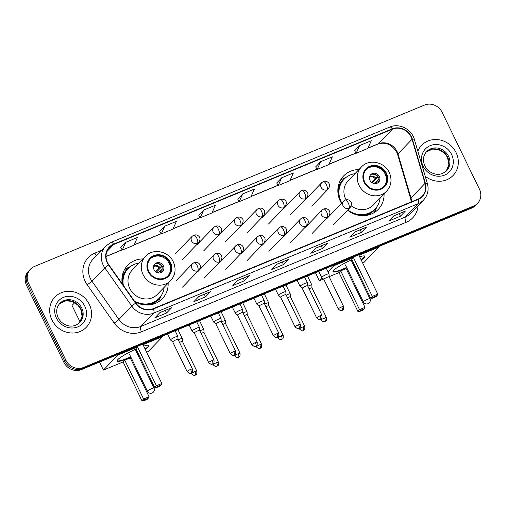 <?xml version="1.0" encoding="UTF-8"?>
<svg xmlns="http://www.w3.org/2000/svg" width="506" height="506" viewBox="0 0 506 506"><rect width="100%" height="100%" fill="white"/><g stroke="black" fill="none" stroke-linecap="round" stroke-linejoin="round"><path stroke-width="0.76" d="M358.906 169.58A24.067 22.068 44 0 0 343.644 175.93A24.067 22.068 44 0 0 340.31 201.179A24.067 22.068 44 0 0 341.518 203.387M347.565 210.199A24.067 22.068 44 0 0 378.292 209.339A24.067 22.068 44 0 0 384.079 193.849M134.906 301.759A24.067 22.068 44 0 0 162.356 298.685A24.067 22.068 44 0 0 168.15 283.196M142.977 258.927A24.067 22.068 44 0 0 127.708 265.277A24.067 22.068 44 0 0 122.218 283.771M30.486 269.154L28.475 271.235A13.624 12.492 44 0 0 26.59 285.529L63.857 362.283A13.624 12.492 44 0 0 81.434 369.563L471.592 208.124A13.624 12.492 44 0 0 475.513 205.461L476.519 204.424A13.624 12.492 44 0 1 472.598 207.087A13.624 12.492 44 0 0 476.519 204.424L477.525 203.38A13.624 12.492 44 0 0 479.41 189.086L442.143 112.332A13.624 12.492 44 0 0 424.566 105.052L34.408 266.485A13.624 12.492 44 0 0 30.486 269.154A13.624 12.492 44 0 0 28.602 283.442L65.869 360.196A13.624 12.492 44 0 0 83.446 367.482L473.603 206.043A13.624 12.492 44 0 0 477.525 203.38M65.869 360.196L64.863 361.24A13.624 12.492 44 0 0 82.44 368.52L472.598 207.087L82.44 368.52A13.624 12.492 44 0 1 64.863 361.24L27.596 284.486L64.863 361.24L63.857 362.283M29.481 270.191A13.624 12.492 44 0 0 27.596 284.486A13.624 12.492 44 0 1 29.481 270.191M51.909 319.887A21.796 19.987 44 0 0 86.311 327.274A21.796 19.987 44 0 0 89.328 304.403A21.796 19.987 44 0 0 54.933 297.016A21.796 19.987 44 0 0 51.909 319.887A21.796 19.987 44 0 0 86.311 327.274A21.796 19.987 44 0 0 89.328 304.403A21.796 19.987 44 0 0 54.933 297.016A21.796 19.987 44 0 0 51.909 319.887M425.223 176.271A21.796 19.987 44 0 0 453.079 175.512A21.796 19.987 44 0 0 456.102 152.641A21.796 19.987 44 0 0 421.7 145.254A21.796 19.987 44 0 0 417.842 151.231A21.796 19.987 44 0 1 421.7 145.254L421.7 145.254A21.796 19.987 44 0 1 456.102 152.641A21.796 19.987 44 0 1 453.079 175.512A21.796 19.987 44 0 1 425.223 176.271M107.519 262.576A14.529 13.327 -136 0 1 109.53 247.333A14.529 13.327 -136 0 1 113.717 244.493L392.397 129.175A14.529 13.327 -136 0 1 412.048 139.264L425.046 183.374A14.529 13.327 -136 0 1 422.137 196.296A14.529 13.327 -136 0 1 417.95 199.136L153.286 308.647A14.529 13.327 -136 0 1 135.817 303.05L108.803 264.746A14.529 13.327 -136 0 1 107.519 262.576M107.209 262.709A14.895 13.656 44 0 0 108.518 264.929L135.538 303.233A14.895 13.656 44 0 0 153.444 308.97L418.108 199.459A14.895 13.656 44 0 0 425.382 183.298L412.384 139.194A14.895 13.656 44 0 0 392.245 128.853L113.559 244.164A14.895 13.656 44 0 0 107.209 262.709M359.627 145.551L356.129 153.293L367.824 148.454L371.322 140.712L359.627 145.551L354.668 150.737M315.674 166.841L320.652 161.68L317.154 169.421L315.674 166.841M281.678 177.802L278.18 185.544L289.868 180.705L293.366 172.963L281.678 177.802L276.712 182.989M125.766 242.317L122.269 250.059L133.964 245.22L137.461 237.478L125.766 242.317L120.807 247.504M164.747 226.188L161.25 233.93L172.938 229.091L176.436 221.35L164.747 226.188L159.782 231.375M203.722 210.06L200.224 217.801L211.919 212.963L215.417 205.221L203.722 210.06L198.757 215.246M242.697 193.931L239.199 201.673L250.894 196.834L254.391 189.092L242.697 193.931L237.738 199.117M366.477 227.131L361.448 232.343L349.754 237.181L354.782 231.969L366.477 227.131A3.631 1.347 -112.5 0 1 366.293 227.251A3.631 1.347 -112.5 0 0 366.293 227.251L354.706 232.052L366.293 227.251M405.451 211.002L400.423 216.214L388.734 221.052L393.763 215.841L405.451 211.002A3.631 1.347 -112.5 0 1 405.274 211.129L393.681 215.923L405.255 211.135A3.631 1.347 -112.5 0 0 405.274 211.129M249.547 275.511L244.518 280.729L232.83 285.561L237.852 280.349L249.547 275.511A3.631 1.347 -112.5 0 1 249.363 275.637A3.631 1.347 -112.5 0 0 249.363 275.637L237.776 280.432L249.363 275.637M210.572 291.639L205.544 296.851L193.849 301.69L198.877 296.478L210.572 291.639A3.631 1.347 -112.5 0 1 210.388 291.766L198.795 296.56L210.369 291.772A3.631 1.347 -112.5 0 0 210.388 291.766M171.591 307.768L166.569 312.98L154.874 317.819L159.902 312.607L171.591 307.768A3.631 1.347 -112.5 0 1 171.414 307.895A3.631 1.347 -112.5 0 0 171.414 307.895L159.82 312.689L171.414 307.895M327.502 243.26L322.474 248.471L310.779 253.31L315.807 248.098L327.502 243.26A3.631 1.347 -112.5 0 1 327.319 243.38L315.725 248.18L327.3 243.386A3.631 1.347 -112.5 0 0 327.319 243.38M288.521 259.382L283.499 264.6L271.804 269.439L276.833 264.221L288.521 259.382A3.631 1.347 -112.5 0 1 288.344 259.508L276.75 264.309M317.154 169.421L328.849 164.583L332.347 156.841L320.652 161.68M283.499 264.6L282.247 262.032M276.75 264.303L288.325 259.515A3.631 1.347 -112.5 0 0 288.344 259.508M322.474 248.471L321.228 245.903M166.569 312.98L165.317 310.412M205.544 296.851L204.297 294.283M244.518 280.729L243.272 278.161M400.423 216.214L399.177 213.646M361.448 232.343L360.202 229.775M239.199 201.673L237.719 199.092M200.224 217.801L198.744 215.221M161.25 233.93L159.769 231.35M122.269 250.059L120.795 247.478M278.18 185.544L276.7 182.963M356.129 153.293L354.649 150.712M148.84 271.475A12.258 11.246 44 0 0 168.188 275.631A12.258 11.246 44 0 0 169.883 262.766A12.258 11.246 44 0 0 150.535 258.61A12.258 11.246 44 0 0 148.84 271.475M167.865 275.953A12.258 11.246 44 0 0 169.257 263.417A12.258 11.246 44 0 0 150.231 258.945M122.408 281.355A17.027 15.616 44 0 0 122.003 282.044M139.011 263.044A21.48 19.696 44 0 0 128.189 268.509L127.563 269.16A21.48 19.696 44 0 0 122.465 284.119M128.189 268.509A21.48 19.696 44 0 0 123.356 285.378M145.519 256.289L132.199 270.109A17.482 16.034 44 0 0 129.776 288.452A17.482 16.034 44 0 0 157.366 294.378L170.693 280.558A17.482 16.034 -136 0 1 143.097 274.638A17.482 16.034 -136 0 1 145.519 256.289C152.939 247.927 168.599 251.128 173.299 261.849C176.322 268.844 175.449 275.081 170.693 280.558M134.286 300.874A21.48 19.696 44 0 0 159.112 298.325A21.48 19.696 44 0 0 164.178 287.313M141.528 304.384A21.48 19.696 44 0 0 158.486 298.976L159.112 298.325M154.058 269.711A5.452 4.997 44 0 0 162.654 271.558A5.452 4.997 44 0 0 163.413 265.84A5.452 4.997 44 0 0 154.811 263.993A5.452 4.997 44 0 0 154.058 269.711M162.186 271.981A5.452 4.997 44 0 0 162.534 266.751A5.452 4.997 44 0 0 154.406 264.48M161.028 295.972L159.921 298.597A23.611 21.657 -136 0 1 158.03 302.101M121.971 281.684L122.414 281.228M124.457 269.73A23.611 21.657 -136 0 1 127.885 267.706L130.466 266.51M162.205 266.169L156.379 272.215M156.702 263.512A6.357 5.832 -136 0 1 161.718 266.181L162.11 266.017M155.658 271.716L159.257 267.984L161.718 266.181M163.065 269.647A6.357 5.832 -136 0 0 162.894 268.604L163.058 268.541M162.894 268.604L158.055 272.873M143.704 346.123A17.71 2.625 -25.9 0 1 148.985 345.585A17.71 2.625 -25.9 0 1 145.298 349.406M138.258 353.612A17.71 2.625 -25.9 0 1 137.461 354.036M130.927 357.211A17.71 2.625 -25.9 0 1 128.157 358.406A17.71 2.625 -25.9 0 1 117.126 361.056A17.71 2.625 -25.9 0 1 136.044 349.051M123.103 361.942L124.786 360.196L130.244 357.938L149.074 396.723L147.252 399.335L143.356 400.948L141.933 400.727L123.103 361.942L103.42 370.088L99.53 362.081M80.093 322.05L72.035 305.453L74.724 302.664M162.445 336.047L162.698 336.553L148.239 351.543L146.651 352.201M139.087 355.332L138.258 355.674M131.528 358.457L130.668 358.817M162.698 336.553L143.015 344.7L161.844 383.478L156.386 385.736L157.309 386.483L161.205 384.87L161.844 383.478M137.556 346.958L135.874 348.704L154.703 387.482L156.386 385.736L137.556 346.958L117.873 355.098L103.42 370.088M117.873 355.098L117.626 354.592M141.933 400.727L143.615 398.981L124.786 360.196M143.356 400.948L144.539 399.727L143.615 398.981L149.074 396.723M148.435 398.114L144.539 399.727M161.205 384.87L160.022 386.097L156.126 387.71L157.309 386.483M154.703 387.482L156.126 387.71M148.834 345.415A17.71 2.625 -25.9 0 1 148.062 346.629A17.71 2.625 -25.9 0 1 145.102 349.001M138.062 353.213A17.71 2.625 -25.9 0 1 137.265 353.631M130.731 356.806A17.71 2.625 -25.9 0 1 117.088 360.829M129.745 354.206A3.631 0.538 154.1 0 0 129.593 354.504A3.631 0.538 154.1 0 0 129.631 354.542M364.769 182.128A12.258 11.246 44 0 0 384.117 186.284A12.258 11.246 44 0 0 385.819 173.419A12.258 11.246 44 0 0 366.464 169.263A12.258 11.246 44 0 0 364.769 182.128M383.795 186.606A12.258 11.246 44 0 0 385.186 174.07A12.258 11.246 44 0 0 366.161 169.599M338.337 192.008A17.027 15.616 44 0 0 337.932 192.697M354.94 173.697A21.48 19.696 44 0 0 344.124 179.162L343.492 179.813A21.48 19.696 44 0 0 338.71 196.954M344.124 179.162A21.48 19.696 44 0 0 341.145 201.698A21.48 19.696 44 0 0 341.854 203.032M351.234 205.853A17.482 16.034 44 0 0 373.301 205.031L386.622 191.211A17.482 16.034 -136 0 1 359.032 185.285A17.482 16.034 -136 0 1 361.448 166.942L348.128 180.762A17.482 16.034 44 0 0 345.706 199.105A17.482 16.034 44 0 0 346.066 199.807M347.837 209.914A21.48 19.696 44 0 0 375.041 208.978A21.48 19.696 44 0 0 380.107 197.966M357.457 215.031A21.48 19.696 44 0 0 374.415 209.629L375.041 208.978M369.987 180.364A5.452 4.997 44 0 0 378.589 182.211A5.452 4.997 44 0 0 379.342 176.493A5.452 4.997 44 0 0 370.74 174.646A5.452 4.997 44 0 0 369.987 180.364M378.115 182.634A5.452 4.997 44 0 0 378.463 177.404A5.452 4.997 44 0 0 370.335 175.133M376.957 206.625L375.85 209.25A23.611 21.657 -136 0 1 373.959 212.754M337.9 192.337L338.343 191.882M340.386 180.383A23.611 21.657 -136 0 1 343.814 178.359L346.401 177.163M378.134 176.822L372.308 182.868M372.631 174.165A6.357 5.832 -136 0 1 377.647 176.834L378.039 176.67M371.587 182.369L375.186 178.637L377.647 176.834M378.994 180.3A6.357 5.832 -136 0 0 378.823 179.257L378.988 179.187M378.823 179.257L373.985 183.526M359.633 256.776A17.71 2.625 -25.9 0 1 364.915 256.238A17.71 2.625 -25.9 0 1 361.227 260.059M354.187 264.265A17.71 2.625 -25.9 0 1 353.39 264.689M346.857 267.864A17.71 2.625 -25.9 0 1 344.086 269.059A17.71 2.625 -25.9 0 1 333.056 271.709A17.71 2.625 -25.9 0 1 351.974 259.704M339.033 272.595L340.715 270.849L346.174 268.591L365.003 307.376L363.182 309.988L359.285 311.601L357.862 311.38L339.033 272.595L329.172 276.674M323.473 279.034L319.349 280.741L315.459 272.734M378.38 246.7L378.627 247.206L364.175 262.197L362.587 262.854M355.022 265.985L354.187 266.327M347.464 269.11L346.597 269.47M378.627 247.206L358.944 255.353L377.773 294.131L372.315 296.389L373.238 297.136L377.134 295.523L377.773 294.131M353.485 257.611L351.803 259.357L370.632 298.135L372.315 296.389L353.485 257.611L333.802 265.751L328.002 271.773M322.132 277.857L319.349 280.741M333.802 265.751L333.555 265.245M357.862 311.38L359.545 309.634L340.715 270.849M359.285 311.601L360.468 310.38L359.545 309.634L365.003 307.376M364.364 308.768L360.468 310.38M377.134 295.523L375.952 296.75L372.055 298.363L373.238 297.136M370.632 298.135L372.055 298.363M364.763 256.068A17.71 2.625 -25.9 0 1 363.991 257.282A17.71 2.625 -25.9 0 1 361.031 259.654M353.991 263.86A17.71 2.625 -25.9 0 1 353.194 264.284M346.661 267.459A17.71 2.625 -25.9 0 1 333.018 271.482M345.674 264.859A3.631 0.538 154.1 0 0 345.522 265.157A3.631 0.538 154.1 0 0 345.56 265.195M182.445 341.512A2.954 0.436 154.1 0 0 182.438 341.487L182.286 338.603A4.086 0.607 154.1 0 0 182.28 338.571A4.086 0.607 154.1 0 0 179.738 339.178A4.086 0.607 154.1 0 0 178.27 339.842M194.993 371.581A2.954 0.436 154.1 0 0 191.521 373.719C193.551 375.376 194.658 375.907 194.835 375.307L195.31 375.155A2.954 1.094 67.5 0 0 195.455 375.054A2.954 1.094 -112.5 0 0 194.993 371.581A2.954 0.436 154.1 0 1 196.834 371.138L182.438 341.487A2.954 0.436 154.1 0 0 180.598 341.929A2.954 0.436 154.1 0 0 179.522 342.417M216.587 362.644A2.954 0.436 154.1 0 0 213.115 364.782C215.145 366.445 216.252 366.97 216.429 366.369L216.903 366.224A2.954 1.094 67.5 0 0 217.049 366.116A2.954 1.094 -112.5 0 0 216.587 362.644A2.954 0.436 154.1 0 1 218.428 362.201L204.032 332.556A2.954 0.436 154.1 0 0 204.032 332.556L203.88 329.672A4.086 0.607 154.1 0 0 203.874 329.634A4.086 0.607 154.1 0 0 201.325 330.247A4.086 0.607 154.1 0 0 199.864 330.905M204.032 332.556A2.954 0.436 154.1 0 0 202.191 332.992A2.954 0.436 154.1 0 0 201.116 333.479M225.625 323.644A2.954 0.436 154.1 0 0 225.619 323.619L225.474 320.734A4.086 0.607 154.1 0 0 225.467 320.696A4.086 0.607 154.1 0 0 222.918 321.31A4.086 0.607 154.1 0 0 221.457 321.974M238.181 353.713A2.954 0.436 154.1 0 0 234.708 355.851C236.738 357.508 237.845 358.039 238.022 357.438L238.49 357.287A2.954 1.094 67.5 0 0 238.642 357.185A2.954 1.094 -112.5 0 0 238.181 353.713A2.954 0.436 154.1 0 1 240.021 353.27L225.619 323.619A2.954 0.436 154.1 0 0 223.785 324.061A2.954 0.436 154.1 0 0 222.71 324.548M259.774 344.776A2.954 0.436 154.1 0 0 256.302 346.914C258.332 348.571 259.439 349.102 259.616 348.501L260.084 348.349A2.954 1.094 67.5 0 0 260.236 348.248A2.954 1.094 -112.5 0 0 259.774 344.776A2.954 0.436 154.1 0 1 261.615 344.333L247.213 314.681A2.954 0.436 154.1 0 1 247.219 314.713L247.067 311.804A4.086 0.607 154.1 0 0 247.061 311.766A4.086 0.607 154.1 0 0 244.512 312.373A4.086 0.607 154.1 0 0 243.051 313.037M247.213 314.681A2.954 0.436 154.1 0 0 245.378 315.124A2.954 0.436 154.1 0 0 244.303 315.611M268.812 305.776A2.954 0.436 154.1 0 0 268.806 305.75L268.661 302.866A4.086 0.607 154.1 0 0 268.654 302.828A4.086 0.607 154.1 0 0 266.105 303.442A4.086 0.607 154.1 0 0 264.644 304.106M281.368 335.845A2.954 0.436 154.1 0 0 277.895 337.976C279.926 339.64 281.032 340.165 281.209 339.564L281.678 339.418A2.954 1.094 67.5 0 0 281.823 339.317A2.954 1.094 -112.5 0 0 281.368 335.845A2.954 0.436 154.1 0 1 283.208 335.402L268.806 305.75A2.954 0.436 154.1 0 0 266.972 306.193A2.954 0.436 154.1 0 0 265.89 306.68M302.961 326.908A2.954 0.436 154.1 0 0 299.489 329.045C301.519 330.703 302.626 331.234 302.803 330.633L303.271 330.481A2.954 1.094 67.5 0 0 303.417 330.38A2.954 1.094 -112.5 0 0 302.961 326.908A2.954 0.436 154.1 0 1 304.802 326.465L290.4 296.813A2.954 0.436 154.1 0 1 290.406 296.839L290.254 293.929A4.086 0.607 154.1 0 0 290.248 293.891A4.086 0.607 154.1 0 0 287.699 294.505A4.086 0.607 154.1 0 0 286.238 295.169M290.4 296.813A2.954 0.436 154.1 0 0 288.565 297.256A2.954 0.436 154.1 0 0 287.484 297.743M312 287.889L311.848 284.998A4.086 0.607 154.1 0 0 311.835 284.96A4.086 0.607 154.1 0 0 309.292 285.574A4.086 0.607 154.1 0 0 307.831 286.232M312 287.908A2.954 0.436 154.1 0 0 311.993 287.876A2.954 0.436 154.1 0 0 310.153 288.319A2.954 0.436 154.1 0 0 309.077 288.806M178.03 339.362A2.954 0.436 154.1 0 0 178.023 339.336L177.878 336.452A4.086 0.607 154.1 0 0 177.865 336.414A4.086 0.607 154.1 0 0 174.633 337.325A4.086 0.607 154.1 0 0 170.686 339.652A4.086 0.607 154.1 0 0 170.516 339.981A4.086 0.607 154.1 0 0 170.541 340.013L172.717 341.923M190.585 369.424A2.954 0.436 154.1 0 0 187.112 371.562C189.143 373.226 190.25 373.751 190.427 373.15L190.895 373.004A2.954 1.094 67.5 0 0 191.04 372.903A2.954 1.094 -112.5 0 0 190.585 369.424A2.954 0.436 154.1 0 1 192.419 368.988L178.023 339.336A2.954 0.436 154.1 0 0 176.183 339.773A2.954 0.436 154.1 0 0 172.837 341.67A2.954 0.436 154.1 0 0 172.71 341.911A2.954 0.436 154.1 0 0 172.729 341.936M212.178 360.493A2.954 0.436 154.1 0 0 208.706 362.631C210.736 364.288 211.843 364.82 212.02 364.219L212.488 364.067A2.954 1.094 67.5 0 0 212.634 363.966A2.954 1.094 -112.5 0 0 212.178 360.493A2.954 0.436 154.1 0 1 214.013 360.051L199.617 330.399A2.954 0.436 154.1 0 1 199.623 330.424L199.472 327.515A4.086 0.607 154.1 0 0 199.459 327.477A4.086 0.607 154.1 0 0 196.227 328.388A4.086 0.607 154.1 0 0 192.28 330.715A4.086 0.607 154.1 0 0 192.109 331.05A4.086 0.607 154.1 0 0 192.135 331.082L194.31 332.992A2.954 0.436 154.1 0 0 194.323 332.999M199.617 330.399A2.954 0.436 154.1 0 0 197.776 330.842A2.954 0.436 154.1 0 0 194.43 332.739A2.954 0.436 154.1 0 0 194.304 332.98L208.706 362.631M221.065 318.584A4.086 0.607 154.1 0 0 221.052 318.546A4.086 0.607 154.1 0 0 217.82 319.457A4.086 0.607 154.1 0 0 213.867 321.778A4.086 0.607 154.1 0 0 213.703 322.113A4.086 0.607 154.1 0 0 213.728 322.145L215.904 324.055A2.954 0.436 154.1 0 1 215.898 324.042A2.954 0.436 154.1 0 1 216.024 323.802A2.954 0.436 154.1 0 1 219.37 321.905A2.954 0.436 154.1 0 1 221.211 321.462L221.065 318.584M221.217 321.493A2.954 0.436 154.1 0 0 221.211 321.462L235.606 351.113A2.954 0.436 154.1 0 0 233.772 351.556A2.954 0.436 154.1 0 0 230.3 353.694C232.33 355.351 233.43 355.882 233.614 355.282L234.082 355.13A2.954 1.094 67.5 0 0 234.227 355.029A2.954 1.094 -112.5 0 0 233.772 351.556M255.366 342.625A2.954 0.436 154.1 0 0 251.893 344.757C253.923 346.42 255.024 346.952 255.207 346.344L255.675 346.199A2.954 1.094 67.5 0 0 255.821 346.098A2.954 1.094 -112.5 0 0 255.366 342.625A2.954 0.436 154.1 0 1 257.2 342.182L242.804 312.531A2.954 0.436 154.1 0 1 242.81 312.556L242.659 309.647A4.086 0.607 154.1 0 0 242.646 309.609A4.086 0.607 154.1 0 0 239.414 310.52A4.086 0.607 154.1 0 0 235.461 312.847A4.086 0.607 154.1 0 0 235.296 313.182A4.086 0.607 154.1 0 0 235.315 313.208L237.497 315.118A2.954 0.436 154.1 0 0 237.51 315.13M242.804 312.531A2.954 0.436 154.1 0 0 240.964 312.974A2.954 0.436 154.1 0 0 237.611 314.865A2.954 0.436 154.1 0 0 237.491 315.105L251.893 344.757M264.404 303.606L264.252 300.709A4.086 0.607 154.1 0 0 264.24 300.678A4.086 0.607 154.1 0 0 261.007 301.582A4.086 0.607 154.1 0 0 257.054 303.91A4.086 0.607 154.1 0 0 256.89 304.245A4.086 0.607 154.1 0 0 256.909 304.277L259.091 306.187A2.954 0.436 154.1 0 1 259.085 306.174A2.954 0.436 154.1 0 1 259.205 305.934A2.954 0.436 154.1 0 1 262.557 304.036A2.954 0.436 154.1 0 1 264.398 303.594A2.954 0.436 154.1 0 1 264.404 303.619M298.546 324.751A2.954 0.436 154.1 0 0 295.074 326.889C297.111 328.552 298.211 329.077 298.388 328.476L298.863 328.331A2.954 1.094 67.5 0 0 299.008 328.223A2.954 1.094 -112.5 0 0 298.546 324.751A2.954 0.436 154.1 0 1 300.387 324.314L285.991 294.663A2.954 0.436 154.1 0 1 285.998 294.688L285.839 291.779A4.086 0.607 154.1 0 0 285.833 291.741A4.086 0.607 154.1 0 0 282.601 292.651A4.086 0.607 154.1 0 0 278.648 294.979A4.086 0.607 154.1 0 0 278.483 295.308A4.086 0.607 154.1 0 0 278.502 295.34L280.685 297.25A2.954 0.436 154.1 0 0 280.697 297.262M285.991 294.663A2.954 0.436 154.1 0 0 284.151 295.099A2.954 0.436 154.1 0 0 280.798 296.997A2.954 0.436 154.1 0 0 280.678 297.237L295.074 326.889M307.591 285.751A2.954 0.436 154.1 0 0 307.585 285.726L307.433 282.841A4.086 0.607 154.1 0 0 307.427 282.803A4.086 0.607 154.1 0 0 304.195 283.714A4.086 0.607 154.1 0 0 300.241 286.042A4.086 0.607 154.1 0 0 300.071 286.377A4.086 0.607 154.1 0 0 300.096 286.409L302.278 288.319M320.14 315.82A2.954 0.436 154.1 0 0 316.667 317.958C318.698 319.615 319.805 320.146 319.982 319.545L320.456 319.394A2.954 1.094 67.5 0 0 320.602 319.292A2.954 1.094 -112.5 0 0 320.14 315.82A2.954 0.436 154.1 0 1 321.98 315.377L307.585 285.726A2.954 0.436 154.1 0 0 305.744 286.168A2.954 0.436 154.1 0 0 302.392 288.066A2.954 0.436 154.1 0 0 302.272 288.306A2.954 0.436 154.1 0 0 302.291 288.325M329.026 273.91A4.086 0.607 154.1 0 0 329.02 273.873A4.086 0.607 154.1 0 0 325.782 274.783A4.086 0.607 154.1 0 0 321.835 277.105A4.086 0.607 154.1 0 0 321.664 277.44A4.086 0.607 154.1 0 0 321.69 277.471L323.872 279.382A2.954 0.436 154.1 0 0 323.884 279.388A2.954 0.436 154.1 0 1 323.985 279.129A2.954 0.436 154.1 0 1 327.338 277.231A2.954 0.436 154.1 0 1 329.172 276.788A2.954 0.436 154.1 0 1 329.185 276.82L329.026 273.91M81.434 369.563L83.446 367.482M26.59 285.529L28.602 283.442M471.592 208.124L473.603 206.043M412.048 139.264L397.975 153.862A14.529 13.327 44 0 0 397.071 151.541A14.529 13.327 44 0 0 378.324 143.774L368.007 148.043M411.561 201.78A14.529 13.327 44 0 0 410.973 197.972L397.975 153.862A8.172 1.72 163.6 0 0 397.653 154.577L396.736 152.211C391.752 144.393 385.483 141.68 377.919 144.058A8.172 3.023 -112.5 0 0 378.324 143.774L392.397 129.175M113.717 244.493L106.848 251.615M418.089 205.727A22.707 20.822 -136 0 1 406.147 222.311L141.484 331.822A4.541 1.682 -112.5 0 1 140.782 326.478L153.653 313.132A18.165 16.654 -136 0 1 131.813 306.13L104.793 267.826A18.165 16.654 -136 0 1 103.199 265.119A18.165 16.654 -136 0 1 105.71 246.061L92.845 259.407A18.165 16.654 44 0 0 90.327 278.464A18.165 16.654 44 0 0 91.928 281.172L118.942 319.476A18.165 16.654 44 0 0 140.782 326.478L405.445 216.966A18.165 16.654 44 0 0 410.67 213.418L423.541 200.066A18.165 16.654 -136 0 1 418.317 203.621L153.653 313.132A4.541 1.682 -112.5 0 0 153.444 308.97M108.518 264.929A4.541 0.373 -35.2 0 0 104.793 267.826L91.928 281.172A4.541 0.373 144.8 0 1 87.171 284.77A22.707 20.822 -136 0 1 94.85 253.12L101.592 250.331M418.108 199.459A4.541 1.682 67.5 0 1 418.317 203.621L405.445 216.966A4.541 1.682 -112.5 0 0 406.147 222.311M425.382 183.298A4.541 0.955 -16.4 0 1 427.361 183.52L414.363 139.409C411.682 129.194 399.158 122.831 389.848 127.038L111.168 242.355A4.541 1.682 67.5 0 1 113.559 244.164M141.484 331.822A22.707 20.822 -136 0 1 114.192 323.075A4.541 0.373 144.8 0 0 118.942 319.476L131.813 306.13A4.541 0.373 -35.2 0 1 135.538 303.233M412.384 139.194A4.541 0.955 -16.4 0 1 414.363 139.409M392.245 128.853A4.541 1.682 -112.5 0 0 389.848 127.038M114.192 323.075L87.171 284.77M94.85 253.12A4.541 1.682 -112.5 0 0 96.557 255.555M425.046 183.374L410.973 197.972A8.172 1.72 163.6 0 0 410.651 198.687L397.653 154.577M355.977 153.021L329.033 164.172M316.996 169.149L290.052 180.3M278.022 185.278L251.077 196.429M239.047 201.407L212.103 212.552M200.072 217.529L173.128 228.68M161.091 233.658L134.147 244.809M122.117 249.787L106.032 256.441M80.865 308.926A13.839 12.694 44 0 0 59.48 303.783L65.906 300.811L71.89 301.386L77.646 304.871L80.758 309.147L82.105 316.579L79.379 322.98A13.839 12.694 44 0 0 80.865 308.926M79.828 322.537A13.839 12.694 44 0 0 81.744 308.015A13.839 12.694 44 0 0 59.904 303.322C56.362 307.275 55.761 312.044 58.101 317.623C59.657 320.734 61.998 323.075 65.122 324.637C68.873 326.294 73.762 327.629 79.828 322.537M84.837 306.263A16.565 15.193 44 0 0 63.465 297.408A16.565 15.193 44 0 0 56.4 318.027A16.565 15.193 44 0 0 77.779 326.882A16.565 15.193 44 0 0 84.837 306.263M170.471 262.525A12.941 11.866 44 0 0 153.773 255.606A12.941 11.866 44 0 0 148.252 271.716A12.941 11.866 44 0 0 164.956 278.635A12.941 11.866 44 0 0 170.471 262.525M149.409 304.909A21.771 19.968 44 0 0 160.421 296.813M129.656 267.149A21.771 19.968 44 0 0 121.959 278.445M129.587 354.453L147.455 391.252A3.631 0.538 -25.9 0 1 147.607 390.955A3.631 0.538 -25.9 0 1 151.73 388.621A3.631 0.538 -25.9 0 1 153.988 388.077L135.216 349.418M153.723 265.833A5.269 4.832 -136 0 1 159.928 267.434M153.571 266.453A4.997 4.579 -136 0 1 159.257 267.984M161.104 269.862A5.269 4.832 -136 0 1 160.857 272.709M160.434 270.406A4.997 4.579 -136 0 1 160.244 272.886M386.401 173.178A12.941 11.866 44 0 0 369.703 166.259A12.941 11.866 44 0 0 364.187 182.369A12.941 11.866 44 0 0 380.885 189.288A12.941 11.866 44 0 0 386.401 173.178M365.338 215.562A21.771 19.968 44 0 0 376.35 207.466M345.585 177.802A21.771 19.968 44 0 0 337.894 189.099M345.516 265.1L363.384 301.905A3.631 0.538 -25.9 0 1 363.536 301.608A3.631 0.538 -25.9 0 1 367.66 299.274A3.631 0.538 -25.9 0 1 369.924 298.73L351.151 260.071M369.652 176.486A5.269 4.832 -136 0 1 375.857 178.087M369.5 177.106A4.997 4.579 -136 0 1 375.186 178.637M377.033 180.515A5.269 4.832 -136 0 1 376.787 183.362M376.363 181.059A4.997 4.579 -136 0 1 376.173 183.539M446.153 171.211A13.839 12.694 44 0 0 447.639 157.164A13.839 12.694 44 0 0 426.248 152.021L432.674 149.049L438.658 149.624L444.413 153.109L447.525 157.385L448.879 164.817L446.147 171.218M446.602 170.775A13.839 12.694 44 0 0 448.518 156.253A13.839 12.694 44 0 0 426.672 151.56C423.13 155.513 422.529 160.282 424.869 165.86C426.425 168.972 428.765 171.313 431.89 172.875C435.641 174.532 440.536 175.867 446.602 170.775M451.611 154.501A16.565 15.193 44 0 0 430.233 145.646A16.565 15.193 44 0 0 423.174 166.265A16.565 15.193 44 0 0 444.546 175.12A16.565 15.193 44 0 0 451.611 154.501M175.633 253.436L192.223 236.232A4.541 4.162 44 0 0 191.591 240.995A4.541 4.162 44 0 0 197.448 243.424A4.541 1.682 -112.5 0 0 196.745 238.079A4.541 1.682 67.5 0 0 193.754 235.189C195.544 234.676 196.929 234.797 197.922 235.549C198.928 236.188 201.496 238.237 198.757 242.538A4.541 4.162 44 0 1 197.448 243.424M197.226 244.506L213.81 227.295A4.541 4.162 44 0 0 213.184 232.064A4.541 4.162 44 0 0 219.041 234.487A4.541 1.682 -112.5 0 0 218.339 229.148A4.541 1.682 67.5 0 0 215.347 226.252C217.131 225.739 218.522 225.859 219.515 226.612C220.521 227.257 223.089 229.3 220.35 233.601A4.541 4.162 44 0 1 219.041 234.487M218.813 235.568L235.404 218.364A4.541 4.162 44 0 0 234.778 223.127A4.541 4.162 44 0 0 240.635 225.556A4.541 1.682 -112.5 0 0 239.933 220.211A4.541 1.682 67.5 0 0 236.941 217.321C239.351 216.701 241.096 217.131 242.159 218.605C243.544 219.509 243.475 221.527 241.944 224.664A4.541 4.162 44 0 1 240.635 225.556M240.407 226.631L256.997 209.427A4.541 4.162 44 0 0 256.371 214.19A4.541 4.162 44 0 0 262.228 216.619A4.541 1.682 -112.5 0 0 261.526 211.274A4.541 1.682 67.5 0 0 258.534 208.383C260.944 207.77 262.684 208.194 263.752 209.667C265.138 210.572 265.068 212.596 263.537 215.733A4.541 4.162 44 0 1 262.228 216.619M262 217.7L278.591 200.496A4.541 4.162 44 0 0 277.965 205.259A4.541 4.162 44 0 0 283.822 207.688A4.541 1.682 -112.5 0 0 283.12 202.343A4.541 1.682 67.5 0 0 280.128 199.453C282.538 198.833 284.277 199.263 285.346 200.73C286.731 201.641 286.662 203.659 285.131 206.796A4.541 4.162 44 0 1 283.822 207.688M283.594 208.763L300.185 191.559A4.541 4.162 44 0 0 299.558 196.322A4.541 4.162 44 0 0 305.415 198.75A4.541 1.682 -112.5 0 0 304.713 193.406A4.541 1.682 67.5 0 0 301.715 190.515C303.505 190.003 304.897 190.123 305.883 190.876C306.889 191.515 309.457 193.564 306.725 197.865A4.541 4.162 44 0 1 305.415 198.75M305.188 199.832L321.778 182.622A4.541 4.162 44 0 0 321.152 187.391A4.541 4.162 44 0 0 327.009 189.813A4.541 1.682 -112.5 0 0 326.307 184.475A4.541 1.682 67.5 0 0 323.309 181.578C325.099 181.066 326.49 181.186 327.477 181.939C328.483 182.584 331.05 184.627 328.318 188.928A4.541 4.162 44 0 1 327.009 189.813M324.555 317.97A2.954 0.436 154.1 0 0 321.082 320.108C323.113 321.772 324.219 322.297 324.397 321.696L324.865 321.544A2.954 1.094 67.5 0 0 325.01 321.443A2.954 1.094 -112.5 0 0 324.555 317.97A2.954 0.436 154.1 0 1 326.389 317.528L311.993 287.876M175.974 280.849L192.565 263.645A4.541 4.162 44 0 0 191.938 268.408A4.541 4.162 44 0 0 197.795 270.836A4.541 1.682 -112.5 0 0 197.093 265.492A4.541 1.682 67.5 0 0 194.095 262.601C195.885 262.089 197.277 262.209 198.263 262.962C199.269 263.601 201.837 265.65 199.105 269.951A4.541 4.162 44 0 1 197.795 270.836M197.568 271.918L214.158 254.708A4.541 4.162 44 0 0 213.532 259.477A4.541 4.162 44 0 0 219.389 261.899A4.541 1.682 -112.5 0 0 218.687 256.561A4.541 1.682 67.5 0 0 215.689 253.664C217.479 253.152 218.87 253.272 219.857 254.025C220.863 254.67 223.431 256.719 220.698 261.014A4.541 4.162 44 0 1 219.389 261.899M219.161 262.981L235.752 245.777A4.541 4.162 44 0 0 235.126 250.54A4.541 4.162 44 0 0 240.982 252.968A4.541 1.682 -112.5 0 0 240.274 247.624A4.541 1.682 67.5 0 0 237.282 244.733C239.072 244.221 240.464 244.341 241.451 245.094C242.456 245.733 245.024 247.782 242.292 252.077A4.541 4.162 44 0 1 240.982 252.968M240.755 254.044L257.345 236.84A4.541 4.162 44 0 0 256.713 241.609A4.541 4.162 44 0 0 262.576 244.031A4.541 1.682 -112.5 0 0 261.868 238.687A4.541 1.682 67.5 0 0 258.876 235.796C260.666 235.284 262.057 235.404 263.044 236.157C264.05 236.802 266.618 238.845 263.879 243.146A4.541 4.162 44 0 1 262.576 244.031M276.953 333.688A2.954 0.436 154.1 0 0 273.487 335.826C275.517 337.483 276.618 338.014 276.801 337.413L277.269 337.262A2.954 1.094 67.5 0 0 277.414 337.16A2.954 1.094 -112.5 0 0 276.953 333.688A2.954 0.436 154.1 0 1 278.793 333.245L264.398 303.594M262.348 245.113L278.939 227.909A4.541 4.162 44 0 0 278.306 232.671A4.541 4.162 44 0 0 284.17 235.1A4.541 1.682 -112.5 0 0 283.461 229.756A4.541 1.682 67.5 0 0 280.469 226.865C282.259 226.353 283.645 226.473 284.638 227.226C285.643 227.864 288.211 229.914 285.473 234.208A4.541 4.162 44 0 1 284.17 235.1M283.942 236.175L300.532 218.971A4.541 4.162 44 0 0 299.9 223.734A4.541 4.162 44 0 0 305.763 226.163A4.541 1.682 -112.5 0 0 305.055 220.818A4.541 1.682 67.5 0 0 302.063 217.928C303.853 217.416 305.238 217.536 306.231 218.288C307.237 218.927 309.805 220.977 307.066 225.278A4.541 4.162 44 0 1 305.763 226.163M305.535 227.245L322.126 210.034A4.541 4.162 44 0 0 321.493 214.803A4.541 4.162 44 0 0 327.357 217.226A4.541 1.682 -112.5 0 0 326.648 211.887A4.541 1.682 67.5 0 0 323.657 208.991C325.447 208.478 326.832 208.599 327.825 209.351C328.83 209.996 331.398 212.039 328.66 216.34A4.541 4.162 44 0 1 327.357 217.226M341.733 306.883A2.954 0.436 154.1 0 0 338.261 309.021C340.291 310.678 341.398 311.209 341.575 310.608L342.043 310.456A2.954 1.094 67.5 0 0 342.195 310.355A2.954 1.094 -112.5 0 0 341.733 306.883A2.954 0.436 154.1 0 1 343.574 306.44L329.172 276.788M327.129 218.307L343.719 201.103A4.541 4.162 44 0 0 343.087 205.866A4.541 4.162 44 0 0 348.95 208.295A4.541 1.682 -112.5 0 0 348.242 202.95A4.541 1.682 67.5 0 0 345.25 200.06C347.04 199.547 348.425 199.668 349.418 200.42C350.424 201.059 352.992 203.108 350.253 207.403A4.541 4.162 44 0 1 348.95 208.295M423.541 200.066C427.76 195.386 429.031 189.87 427.361 183.52M111.168 242.355L105.71 246.061M411.22 201.919L410.651 198.687M377.919 144.058L367.944 148.182M356.028 153.116L328.97 164.311M317.053 169.238L289.995 180.44M278.072 185.367L251.014 196.568M239.098 201.496L212.039 212.691M200.123 217.624L173.065 228.82M161.148 233.753L134.084 244.948M122.167 249.882L106.032 256.555M147.455 391.252A3.631 3.631 0 0 0 152.11 393.023A3.631 3.631 0 0 0 153.988 388.077M386.622 191.211C391.378 185.734 392.251 179.497 389.228 172.495C384.528 161.781 368.868 158.58 361.448 166.942M363.384 301.905A3.631 3.631 0 0 0 368.045 303.676A3.631 3.631 0 0 0 369.924 298.73M192.223 236.232L193.754 235.189M177.941 329.634L182.28 338.571M182.166 259.742L198.757 242.538M191.521 373.719L191.123 372.897M196.834 371.138C196.973 373.592 196.726 374.763 196.107 374.661L195.31 375.155M213.81 227.295L215.347 226.252M199.535 320.696L203.874 329.634M203.76 250.805L220.35 233.601M213.115 364.782L212.716 363.959M218.428 362.201C218.567 364.655 218.32 365.832 217.7 365.724L216.903 366.224M235.404 218.364L236.941 217.321M221.128 311.766L225.467 320.696M225.353 241.874L241.944 224.664M234.708 355.851L234.31 355.029M240.021 353.27C240.154 355.718 239.914 356.894 239.294 356.793L238.49 357.287M256.997 209.427L258.534 208.383M242.722 302.828L247.061 311.766M246.947 232.937L263.537 215.733M256.302 346.914L255.903 346.091M261.615 344.333C261.747 346.787 261.507 347.957 260.887 347.856L260.084 348.349M278.591 200.496L280.128 199.453M264.315 293.897L268.654 302.828M268.541 224L285.131 206.796M277.895 337.976L277.497 337.154M283.208 335.402C283.341 337.85 283.101 339.026 282.481 338.925L281.678 339.418M300.185 191.559L301.715 190.515M285.909 284.96L290.248 293.891M290.134 215.069L306.725 197.865M299.489 329.045L299.09 328.223M304.802 326.465C304.935 328.919 304.694 330.089 304.074 329.988L303.271 330.481M321.778 182.622L323.309 181.578M307.503 276.023L311.835 284.96M311.728 206.132L328.318 188.928M321.082 320.108L320.684 319.286M326.389 317.528C326.528 319.982 326.288 321.158 325.668 321.051L324.865 321.544M192.565 263.645L194.095 262.601M175.139 330.791L177.865 336.414M167.575 333.922L170.516 339.981M187.112 371.562L172.71 341.911M192.419 368.988C192.558 371.436 192.318 372.612 191.698 372.505L190.895 373.004M182.514 287.155L199.105 269.951M214.158 254.708L215.689 253.664M196.733 321.86L199.459 327.477M189.168 324.991L192.109 331.05M214.013 360.051C214.152 362.498 213.911 363.675 213.292 363.574L212.488 364.067M204.108 278.218L220.698 261.014M235.752 245.777L237.282 244.733M218.326 312.923L221.052 318.546M210.762 316.054L213.703 322.113M230.3 353.694L215.898 324.042M235.606 351.113C235.745 353.567 235.505 354.738 234.885 354.636L234.082 355.13M225.701 269.287L242.292 252.077M257.345 236.84L258.876 235.796M239.92 303.992L242.646 309.609M232.349 307.117L235.296 313.182M257.2 342.182C257.339 344.63 257.099 345.807 256.472 345.706L255.675 346.199M247.295 260.35L263.879 243.146M278.939 227.909L280.469 226.865M261.513 295.055L264.24 300.678M253.942 298.186L256.89 304.245M273.487 335.826L259.085 306.174M278.793 333.245C278.933 335.699 278.692 336.87 278.066 336.768L277.269 337.262M268.888 251.412L285.473 234.208M300.532 218.971L302.063 217.928M283.107 286.118L285.833 291.741M275.536 289.249L278.483 295.308M300.387 324.314C300.526 326.762 300.279 327.939 299.66 327.831L298.863 328.331M290.476 242.482L307.066 225.278M322.126 210.034L323.657 208.991M304.694 277.187L307.427 282.803M297.13 280.318L300.071 286.377M316.667 317.958L302.272 288.306M321.98 315.377C322.12 317.825 321.873 319.001 321.253 318.9L320.456 319.394M312.069 233.544L328.66 216.34M343.719 201.103L345.25 200.06M326.288 268.25L329.02 273.873M318.723 271.38L321.664 277.44M338.261 309.021L323.865 279.369M343.574 306.44C343.713 308.894 343.466 310.064 342.847 309.963L342.043 310.456M333.663 224.613L350.253 207.403"/></g></svg>

